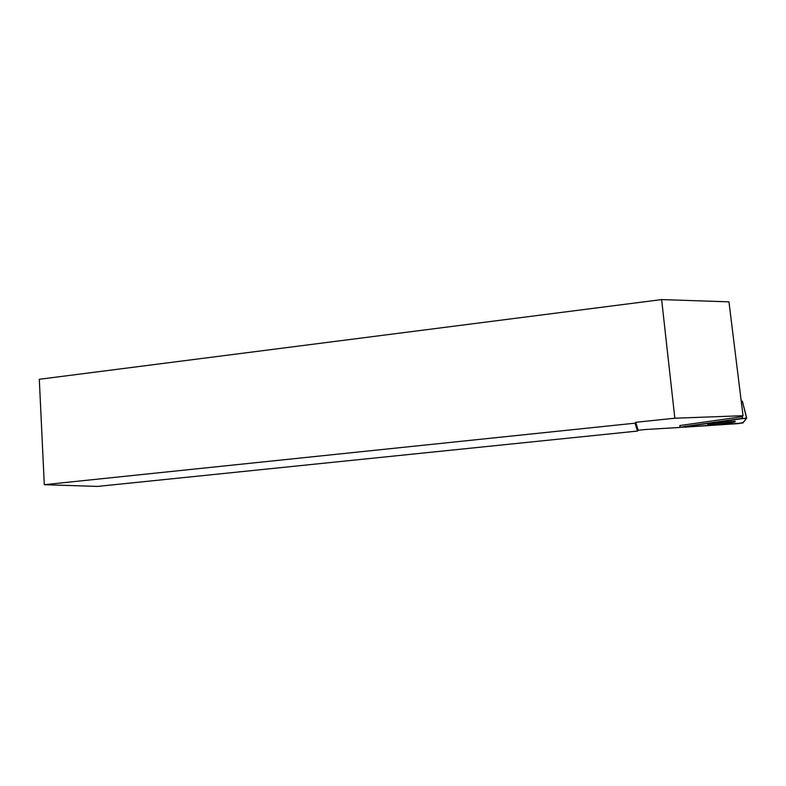 <?xml version="1.0" encoding="UTF-8"?>
<svg xmlns="http://www.w3.org/2000/svg" width="786" height="786" viewBox="0 0 786 786"><rect width="100%" height="100%" fill="white"/><g stroke="black" fill="none" stroke-linecap="round" stroke-linejoin="round"><path stroke-width="1.18" d="M741.227 401.194L742.357 401.135L746.69 418.034L678.682 427.496L742.858 422.996L746.7 418.064M727.983 423.104C734.173 422.21 736.472 421.61 734.881 421.316L714.887 422.907C708.825 423.801 706.594 424.381 708.186 424.656L727.983 423.104M679.517 427.486L645.168 429.539L638.153 430.256L637.495 431.062L97.523 486.416L44.301 484.697L635.029 423.182L635.756 422.298L674.84 418.221L661.625 299.584L728.956 301.844L743.025 415.706L742.338 416.659L679.89 425.54L679.969 427.142M44.301 484.697L39.3 379.284L661.625 299.584M638.153 430.256L635.756 422.298M674.84 418.221L743.025 415.706M637.495 431.062L635.029 423.182M742.318 418.349L684.095 426.562L684.586 427.162L738.958 423.566C742.603 422.662 744.381 421.856 744.293 421.149C744.764 420.078 748.193 418.506 742.318 418.349L742.21 416.678M742.328 401.115L746.562 418.005M708.166 424.155L708.186 424.656"/></g></svg>
